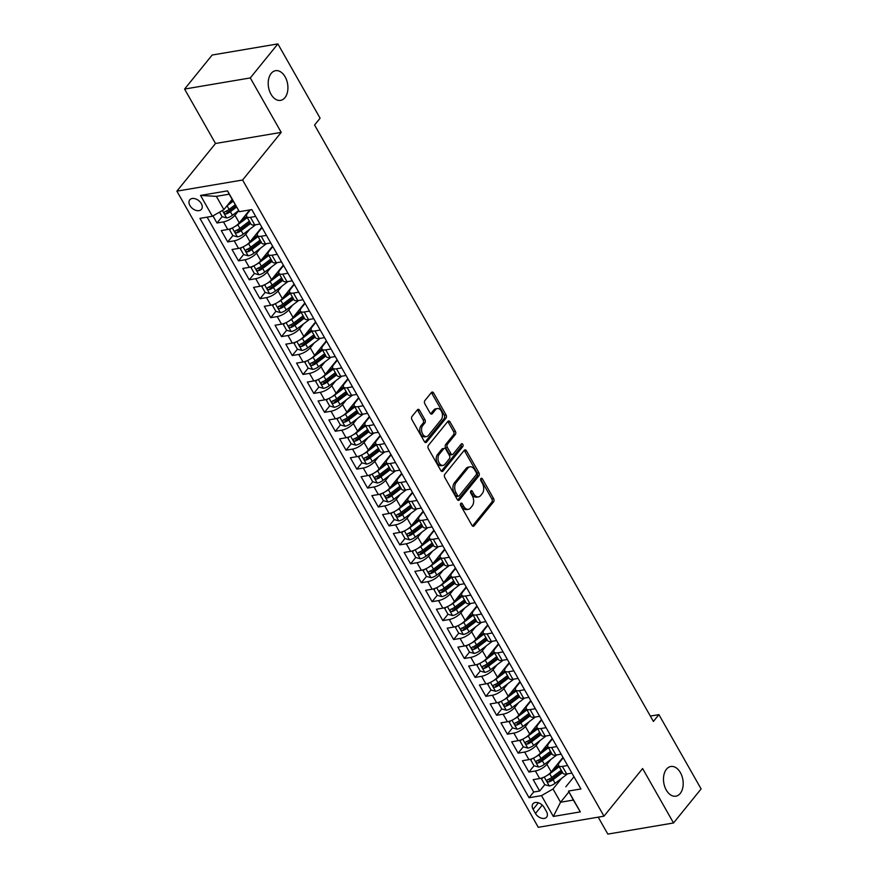 <?xml version="1.0" encoding="UTF-8"?>
<svg xmlns="http://www.w3.org/2000/svg" width="878" height="878" viewBox="0 0 878 878"><rect width="100%" height="100%" fill="white"/><g stroke="black" fill="none" stroke-linecap="round" stroke-linejoin="round"><path stroke-width="1.32" d="M460.763 503.379A1.613 1.043 80.4 0 0 460.752 505.618L471.969 525.362A2.305 1.482 80.4 0 0 473.44 526.295A2.305 1.482 80.4 0 0 474.109 525.878L493.601 501.832A2.305 1.482 80.4 0 0 493.634 498.638L482.417 478.894A1.613 1.043 80.4 0 0 481.385 478.236A1.613 1.043 80.4 0 0 480.914 478.521A1.613 1.043 80.4 0 0 480.892 480.76L482.351 483.317A7.386 4.752 80.4 0 1 482.263 493.546L480.639 495.543A7.386 4.752 80.4 0 1 478.488 496.882A7.386 4.752 80.4 0 1 473.791 493.875L472.342 491.318A1.613 1.043 80.4 0 0 471.31 490.659A1.613 1.043 80.4 0 0 470.838 490.956A1.613 1.043 80.4 0 0 470.827 493.184L472.276 495.741A7.386 4.752 80.4 0 1 472.188 505.969L470.564 507.967A7.386 4.752 80.4 0 1 468.413 509.306A7.386 4.752 80.4 0 1 463.716 506.299L462.267 503.742A1.613 1.043 80.4 0 0 461.235 503.083A1.613 1.043 80.4 0 0 460.763 503.379M284.955 97.645A15.047 9.669 80.4 0 0 286.645 80.194A15.047 9.669 80.4 0 0 275.549 70.69A15.047 9.669 80.4 0 0 271.181 73.412A15.047 9.669 80.4 0 0 269.48 90.873A15.047 9.669 80.4 0 0 280.576 100.366A15.047 9.669 80.4 0 0 284.955 97.645M680.23 793.46A15.047 9.669 80.4 0 0 681.921 775.998A15.047 9.669 80.4 0 0 670.825 766.505A15.047 9.669 80.4 0 0 666.457 769.227A15.047 9.669 80.4 0 0 664.756 786.677A15.047 9.669 80.4 0 0 675.851 796.181A15.047 9.669 80.4 0 0 680.23 793.46M189.922 205.54A7.529 5.016 -141 0 0 195.772 210.314A7.529 5.016 -141 0 0 201.457 209.315A7.529 5.016 -141 0 0 201.292 203.608A7.529 5.016 -141 0 0 195.443 198.834A7.529 5.016 -141 0 0 189.769 199.833A7.529 5.016 -141 0 0 189.922 205.54M419.585 410.289A2.305 1.482 80.4 0 0 418.115 409.346A2.305 1.482 80.4 0 0 417.445 409.763L411.969 416.512A2.305 1.482 80.4 0 0 411.947 419.706L424.403 441.634A2.305 1.482 80.4 0 0 425.874 442.578A2.305 1.482 80.4 0 0 426.543 442.161L446.046 418.104A2.305 1.482 80.4 0 0 446.068 414.91L433.611 392.982A2.305 1.482 80.4 0 0 432.141 392.049A2.305 1.482 80.4 0 0 431.471 392.466L424.864 400.609A2.305 1.482 80.4 0 0 424.831 403.803L430.165 413.198A2.305 1.482 80.4 0 0 431.636 414.131A2.305 1.482 80.4 0 0 432.305 413.714L435.587 409.675A6.179 3.973 80.4 0 1 437.376 408.555A6.179 3.973 80.4 0 1 441.93 412.451A6.179 3.973 80.4 0 1 441.228 419.618L428.398 435.444A6.179 3.973 80.4 0 1 426.598 436.564A6.179 3.973 80.4 0 1 422.055 432.667A6.179 3.973 80.4 0 1 422.746 425.512L424.886 422.867A2.305 1.482 80.4 0 0 424.919 419.673L419.585 410.289L417.807 410.586A2.305 1.482 80.4 0 0 417.291 409.949M281.212 132.369L250.285 77.933L277.876 43.9L212.169 55.029L184.578 89.062L215.505 143.498L176.884 191.141L242.591 180.012L281.212 132.369L215.505 143.498M598.203 817.155L607.828 834.1L673.525 822.971L642.608 768.535L603.987 816.178L242.591 180.012M673.525 822.971L701.116 788.938L658.906 714.626L650.346 716.075M277.876 43.9L320.097 118.212L314.576 125.016L653.386 721.431L658.906 714.626M444.806 474.307A2.305 1.482 80.4 0 0 444.784 477.5L457.24 499.439A2.305 1.482 80.4 0 0 458.711 500.372A2.305 1.482 80.4 0 0 459.381 499.955L478.872 475.909A2.305 1.482 80.4 0 0 478.905 472.715L466.448 450.787A2.305 1.482 80.4 0 0 464.978 449.843A2.305 1.482 80.4 0 0 464.308 450.26L444.806 474.307M440.822 470.531L428.365 448.603A2.305 1.482 80.4 0 1 428.387 445.409L447.89 421.363A2.305 1.482 80.4 0 1 448.559 420.946A2.305 1.482 80.4 0 1 450.03 421.879L455.364 431.274A2.305 1.482 80.4 0 1 455.331 434.467L447.429 444.213A2.305 1.482 80.4 0 0 447.396 447.407L450.93 453.641A2.305 1.482 80.4 0 0 452.4 454.574A2.305 1.482 80.4 0 0 453.07 454.156L461.301 444.005A1.613 1.043 80.4 0 1 461.773 443.708A1.613 1.043 80.4 0 1 462.969 444.729A1.613 1.043 80.4 0 1 462.783 446.606L442.962 471.058A2.305 1.482 80.4 0 1 442.292 471.475A2.305 1.482 80.4 0 1 440.822 470.531M212.959 215.922L216.976 223.001L222.112 216.679M226.831 210.852L226.074 211.785M238.706 210.654L234.975 215.253A9.406 3.545 150.4 0 1 223.462 221.904L227.764 229.476L221.278 230.574L227.731 241.933L232.868 235.611M237.587 229.784L236.83 230.716M249.703 229.301L245.73 234.185A9.406 3.545 150.4 0 1 234.217 240.835L238.52 248.408L232.033 249.506L238.487 260.865L243.623 254.543M248.342 248.715L247.585 249.648M260.459 248.233L256.486 253.127A9.406 3.545 150.4 0 1 244.973 259.767L249.275 267.34L242.789 268.448L249.242 279.808L254.379 273.475M259.098 267.647L258.341 268.591M271.214 267.164L267.241 272.059A9.406 3.545 150.4 0 1 255.728 278.71L260.031 286.283L253.544 287.38L259.998 298.739L265.134 292.407M269.853 286.59L269.096 287.523M281.97 286.096L277.997 290.991A9.406 3.545 150.4 0 1 266.484 297.642L270.786 305.215L264.3 306.312L270.753 317.671L275.89 311.339M280.609 305.522L279.852 306.455M292.725 305.028L288.752 309.923A9.406 3.545 150.4 0 1 277.239 316.574L281.542 324.147L275.055 325.244L281.509 336.603L286.645 330.282M291.364 324.454L290.607 325.387M303.481 323.96L299.508 328.855A9.406 3.545 150.4 0 1 287.995 335.506L292.297 343.079L285.811 344.176L292.264 355.535L297.401 349.214M302.12 343.386L301.363 344.319M314.236 342.903L310.263 347.787A9.406 3.545 150.4 0 1 298.75 354.438L303.053 362.01L296.566 363.108L303.02 374.467L308.156 368.145M312.875 362.318L312.118 363.251M324.992 361.835L321.03 366.73A9.406 3.545 150.4 0 1 309.506 373.369L313.808 380.942L307.322 382.04L313.786 393.41L318.912 387.077M323.631 381.25L322.874 382.193M335.747 380.767L331.785 385.661A9.406 3.545 150.4 0 1 320.261 392.312L324.564 399.885L318.088 400.983L324.542 412.342L329.667 406.009M334.386 400.181L333.629 401.125M346.503 399.699L342.541 404.593A9.406 3.545 150.4 0 1 331.017 411.244L335.319 418.817L328.844 419.914L335.297 431.274L340.423 424.941M345.142 419.124L344.385 420.057M357.258 418.63L353.296 423.525A9.406 3.545 150.4 0 1 341.772 430.176L346.075 437.749L339.599 438.846L346.053 450.205L351.178 443.884M355.897 438.056L355.14 438.989M368.014 437.562L364.052 442.457A9.406 3.545 150.4 0 1 352.528 449.108L356.83 456.681L350.355 457.778L356.808 469.137L361.934 462.816M366.653 456.988L365.896 457.921M378.769 456.505L374.807 461.389A9.406 3.545 150.4 0 1 363.283 468.04L367.586 475.613L361.11 476.71L367.564 488.069L372.689 481.748M377.408 475.92L376.651 476.853M389.525 475.437L385.563 480.332A9.406 3.545 150.4 0 1 374.039 486.972L378.341 494.544L371.866 495.642L378.319 507.012L383.445 500.679M388.164 494.852L387.407 495.796M400.28 494.369L396.318 499.264A9.406 3.545 150.4 0 1 384.794 505.904L389.097 513.487L382.621 514.585L389.075 525.944L394.2 519.611M398.919 513.784L398.162 514.727M411.036 513.301L407.074 518.196A9.406 3.545 150.4 0 1 395.55 524.846L399.852 532.419L393.377 533.517L399.83 544.876L404.956 538.543M409.675 532.726L408.918 533.659M421.791 532.233L417.829 537.127A9.406 3.545 150.4 0 1 406.305 543.778L410.608 551.351L404.132 552.449L410.586 563.808L415.711 557.475M420.43 551.658L419.673 552.591M432.547 551.164L428.585 556.059A9.406 3.545 150.4 0 1 417.061 562.71L421.363 570.283L414.888 571.38L421.341 582.74L426.467 576.418M431.186 570.59L430.429 571.523M443.302 570.096L439.34 574.991A9.406 3.545 150.4 0 1 427.816 581.642L432.119 589.215L425.643 590.312L432.097 601.671L437.222 595.35L441.843 596.634A6.234 2.349 -29.6 0 0 447.571 593.956L459.359 585.022A17.988 6.783 -29.6 0 0 460.05 584.485M441.941 589.522L441.184 590.455M454.058 589.039L450.096 593.923A9.406 3.545 150.4 0 1 438.572 600.574L442.874 608.147L436.399 609.244L442.852 620.603L447.978 614.282L452.598 615.566A6.234 2.349 -29.6 0 0 458.327 612.888L470.114 603.954A17.988 6.783 -29.6 0 0 470.806 603.416M452.697 608.454L451.94 609.387M464.813 607.971L460.851 612.866A9.406 3.545 150.4 0 1 449.327 619.506L453.63 627.079L447.154 628.187L453.608 639.546L458.733 633.214L463.354 634.509A6.234 2.349 -29.6 0 0 469.082 631.82L480.87 622.886A17.988 6.783 -29.6 0 0 481.561 622.348M463.452 627.386L462.695 628.33M475.569 626.903L471.607 631.798A9.406 3.545 150.4 0 1 460.083 638.449L464.385 646.021L457.91 647.119L464.363 658.478L469.489 652.145L474.109 653.441A6.234 2.349 -29.6 0 0 479.838 650.752L491.625 641.829A17.988 6.783 -29.6 0 0 492.317 641.291M474.208 646.329L473.451 647.262M486.324 645.835L482.362 650.73A9.406 3.545 150.4 0 1 470.838 657.381L475.141 664.953L468.665 666.051L475.119 677.41L480.244 671.077L484.865 672.372A6.234 2.349 -29.6 0 0 490.593 669.684L502.381 660.761A17.988 6.783 -29.6 0 0 503.072 660.223M484.974 665.261L484.206 666.193M497.08 664.767L493.118 669.662A9.406 3.545 150.4 0 1 481.594 676.312L485.907 683.885L479.421 684.983L485.874 696.342L491 690.02L495.62 691.304A6.234 2.349 -29.6 0 0 501.349 688.615L513.136 679.693A17.988 6.783 -29.6 0 0 513.828 679.155M495.73 684.192L494.962 685.125M507.835 683.699L503.873 688.593A9.406 3.545 150.4 0 1 492.36 695.244L496.663 702.817L490.176 703.915L496.63 715.274L501.755 708.952L506.376 710.236A6.234 2.349 -29.6 0 0 512.104 707.558L523.892 698.625A17.988 6.783 -29.6 0 0 524.583 698.087M506.485 703.124L505.717 704.057M518.591 702.641L514.629 707.525A9.406 3.545 150.4 0 1 503.116 714.176L507.418 721.749L500.932 722.846L507.385 734.206L512.511 727.884L517.131 729.168A6.234 2.349 -29.6 0 0 522.86 726.49L534.647 717.556A17.988 6.783 -29.6 0 0 535.339 717.019M517.241 722.056L516.473 722.989M529.346 721.573L525.384 726.468A9.406 3.545 150.4 0 1 513.871 733.108L518.174 740.681L511.687 741.778L518.141 753.148L523.266 746.816L527.887 748.1A6.234 2.349 -29.6 0 0 533.615 745.422L545.403 736.488A17.988 6.783 -29.6 0 0 546.094 735.951M527.996 740.988L527.239 741.932M540.102 740.505L536.14 745.4A9.406 3.545 150.4 0 1 524.627 752.051L528.929 759.624L522.443 760.721L528.896 772.08L535.382 770.983A9.406 3.545 -29.6 0 0 546.895 764.332L550.868 759.437M538.752 759.92L537.994 760.864M532.189 758.658L530.795 760.063L534.022 765.748L528.896 772.08M227.764 229.476A9.406 3.545 -29.6 0 0 239.277 222.825L249.736 209.93M238.52 248.408A9.406 3.545 -29.6 0 0 250.032 241.768L261.82 227.226M249.275 267.34A9.406 3.545 -29.6 0 0 260.788 260.7L272.575 246.158M260.031 286.283A9.406 3.545 -29.6 0 0 271.543 279.632L283.331 265.09M270.786 305.215A9.406 3.545 -29.6 0 0 282.299 298.564L294.086 284.033M281.542 324.147A9.406 3.545 -29.6 0 0 293.054 317.496L304.842 302.965M292.297 343.079A9.406 3.545 -29.6 0 0 303.81 336.428L315.597 321.897M303.053 362.01A9.406 3.545 -29.6 0 0 314.576 355.36L326.353 340.829M313.808 380.942A9.406 3.545 -29.6 0 0 325.332 374.302L337.108 359.76M324.564 399.885A9.406 3.545 -29.6 0 0 336.087 393.234L347.864 378.692M335.319 418.817A9.406 3.545 -29.6 0 0 346.843 412.166L358.619 397.635M346.075 437.749A9.406 3.545 -29.6 0 0 357.598 431.098L369.375 416.567M356.83 456.681A9.406 3.545 -29.6 0 0 368.354 450.03L380.13 435.499M367.586 475.613A9.406 3.545 -29.6 0 0 379.109 468.962L390.886 454.431M378.341 494.544A9.406 3.545 -29.6 0 0 389.865 487.905L401.641 473.363M389.097 513.487A9.406 3.545 -29.6 0 0 400.62 506.836L412.397 492.295M399.852 532.419A9.406 3.545 -29.6 0 0 411.376 525.768L423.152 511.237M410.608 551.351A9.406 3.545 -29.6 0 0 422.131 544.7L433.908 530.169M421.363 570.283A9.406 3.545 -29.6 0 0 432.887 563.632L444.663 549.101M432.119 589.215A9.406 3.545 -29.6 0 0 443.642 582.564L455.419 568.033M442.874 608.147A9.406 3.545 -29.6 0 0 454.398 601.507L466.185 586.965M453.63 627.079A9.406 3.545 -29.6 0 0 465.153 620.439L476.941 605.897M464.385 646.021A9.406 3.545 -29.6 0 0 475.909 639.371L487.696 624.829M475.141 664.953A9.406 3.545 -29.6 0 0 486.664 658.302L498.452 643.772M485.907 683.885A9.406 3.545 -29.6 0 0 497.42 677.234L509.207 662.703M496.663 702.817A9.406 3.545 -29.6 0 0 508.175 696.166L519.963 681.635M507.418 721.749A9.406 3.545 -29.6 0 0 518.931 715.098L530.718 700.567M518.174 740.681A9.406 3.545 -29.6 0 0 529.686 734.041L541.474 719.499M528.929 759.624A9.406 3.545 -29.6 0 0 540.442 752.973L552.229 738.431M546.478 811.601L544.119 807.431A7.287 4.862 -141 0 0 538.455 802.81A7.287 4.862 -141 0 0 532.946 803.776A7.287 4.862 -141 0 0 533.111 809.296L535.47 813.467A7.287 4.862 -141 0 0 541.133 818.087A7.287 4.862 -141 0 0 546.643 817.122A7.287 4.862 -141 0 0 546.478 811.601M176.884 191.141L538.28 827.306L603.987 816.178M212.377 216.262L200.546 195.432L227.534 190.866L239.365 211.686L229.147 194.192L216.361 196.365L223.89 209.612L212.377 216.262L199.943 218.37L529.072 797.74L541.496 795.633L553.019 788.982L561.624 778.369M239.365 211.686L251.799 209.579L580.918 788.949L568.494 791.056L580.325 811.887L553.327 816.452L541.496 795.633M250.417 209.82L247.761 213.091A9.406 3.545 150.4 0 0 246.685 216.537L250.987 224.109A9.406 3.545 -29.6 0 0 254.752 224.911L259.998 224.022M262.061 227.654L258.516 232.022A9.406 3.545 150.4 0 0 257.441 235.469L261.743 243.041A9.406 3.545 -29.6 0 0 265.507 243.843L270.753 242.954M272.817 246.586L269.272 250.954A9.406 3.545 150.4 0 0 268.207 254.4L272.509 261.973A9.406 3.545 -29.6 0 0 276.263 262.774L281.509 261.885M283.572 265.518L280.027 269.886A9.406 3.545 150.4 0 0 278.963 273.332L283.265 280.905A9.406 3.545 -29.6 0 0 287.018 281.706L292.264 280.817M294.328 284.45L290.783 288.829A9.406 3.545 150.4 0 0 289.718 292.264L294.02 299.837A9.406 3.545 -29.6 0 0 297.774 300.638L303.02 299.749M305.083 303.393L301.538 307.761A9.406 3.545 150.4 0 0 300.474 311.196L304.776 318.769A9.406 3.545 -29.6 0 0 308.54 319.57L313.775 318.681M315.839 322.325L312.294 326.693A9.406 3.545 150.4 0 0 311.229 330.139L315.531 337.712A9.406 3.545 -29.6 0 0 319.296 338.502L324.531 337.624M326.594 341.257L323.06 345.625A9.406 3.545 150.4 0 0 321.985 349.071L326.287 356.644A9.406 3.545 -29.6 0 0 330.051 357.445L335.286 356.556M337.35 360.189L333.816 364.557A9.406 3.545 150.4 0 0 332.74 368.003L337.042 375.575A9.406 3.545 -29.6 0 0 340.807 376.377L346.042 375.488M348.105 379.12L344.571 383.488A9.406 3.545 150.4 0 0 343.496 386.935L347.798 394.507A9.406 3.545 -29.6 0 0 351.562 395.309L356.797 394.42M358.861 398.052L355.327 402.431A9.406 3.545 150.4 0 0 354.251 405.866L358.553 413.439A9.406 3.545 -29.6 0 0 362.318 414.24L367.553 413.351M369.616 416.995L366.082 421.363A9.406 3.545 150.4 0 0 365.007 424.798L369.309 432.371A9.406 3.545 -29.6 0 0 373.073 433.172L378.308 432.283M380.372 435.927L376.838 440.295A9.406 3.545 150.4 0 0 375.762 443.73L380.064 451.314A9.406 3.545 -29.6 0 0 383.829 452.104L389.064 451.226M391.127 454.859L387.593 459.227A9.406 3.545 150.4 0 0 386.518 462.673L390.82 470.246A9.406 3.545 -29.6 0 0 394.584 471.047L399.819 470.158M401.883 473.791L398.349 478.159A9.406 3.545 150.4 0 0 397.273 481.605L401.575 489.178A9.406 3.545 -29.6 0 0 405.34 489.979L410.575 489.09M412.638 492.723L409.104 497.091A9.406 3.545 150.4 0 0 408.029 500.537L412.331 508.11A9.406 3.545 -29.6 0 0 416.095 508.911L421.33 508.022M423.394 511.654L419.86 516.023A9.406 3.545 150.4 0 0 418.784 519.469L423.086 527.041A9.406 3.545 -29.6 0 0 426.851 527.843L432.086 526.954M434.16 530.597L430.615 534.965A9.406 3.545 150.4 0 0 429.54 538.401L433.842 545.973A9.406 3.545 -29.6 0 0 437.606 546.774L442.841 545.886M444.916 549.529L441.371 553.897A9.406 3.545 150.4 0 0 440.295 557.332L444.597 564.905A9.406 3.545 -29.6 0 0 448.362 565.706L453.597 564.817M455.671 568.461L452.126 572.829A9.406 3.545 150.4 0 0 451.051 576.275L455.353 583.848A9.406 3.545 -29.6 0 0 459.117 584.649L464.352 583.76M466.427 587.393L462.882 591.761A9.406 3.545 150.4 0 0 461.806 595.207L466.108 602.78A9.406 3.545 -29.6 0 0 469.873 603.581L475.108 602.692M477.182 606.325L473.637 610.693A9.406 3.545 150.4 0 0 472.562 614.139L476.864 621.712A9.406 3.545 -29.6 0 0 480.628 622.513L485.863 621.624M487.938 625.257L484.393 629.625A9.406 3.545 150.4 0 0 483.317 633.071L487.619 640.644A9.406 3.545 -29.6 0 0 491.384 641.445L496.619 640.556M498.693 644.189L495.148 648.568A9.406 3.545 150.4 0 0 494.073 652.003L498.375 659.576A9.406 3.545 -29.6 0 0 502.139 660.377L507.374 659.488M509.449 663.131L505.904 667.5A9.406 3.545 150.4 0 0 504.828 670.935L509.13 678.507A9.406 3.545 -29.6 0 0 512.895 679.309L518.13 678.42M520.204 682.063L516.659 686.431A9.406 3.545 150.4 0 0 515.584 689.878L519.886 697.45A9.406 3.545 -29.6 0 0 523.65 698.24L528.885 697.362M530.96 700.995L527.415 705.363A9.406 3.545 150.4 0 0 526.339 708.809L530.641 716.382A9.406 3.545 -29.6 0 0 534.406 717.183L539.652 716.294M541.715 719.927L538.17 724.295A9.406 3.545 150.4 0 0 537.095 727.741L541.397 735.314A9.406 3.545 -29.6 0 0 545.161 736.115L550.407 735.226M552.471 738.859L548.926 743.227A9.406 3.545 150.4 0 0 547.85 746.673L552.152 754.246A9.406 3.545 -29.6 0 0 555.917 755.047L561.163 754.158M207.131 217.151L533.703 792.022L539.652 791.012L533.198 779.653L539.685 778.556A9.406 3.545 -29.6 0 0 551.197 771.905L562.985 757.374M563.226 757.791L559.681 762.17A9.406 3.545 -29.6 0 0 558.606 765.605A9.406 3.545 -29.6 0 0 562.37 766.406L567.616 765.517M552.668 770.094L558.606 765.594L562.908 773.178A9.406 3.545 -29.6 0 0 566.672 773.979L571.918 773.09M255.696 216.449L250.449 217.327A9.406 3.545 150.4 0 1 246.685 216.537L240.748 221.015M266.451 235.381L261.205 236.27A9.406 3.545 150.4 0 1 257.441 235.469L251.503 239.946M277.207 254.313L271.96 255.202A9.406 3.545 150.4 0 1 268.207 254.4M287.962 273.245L282.716 274.134A9.406 3.545 150.4 0 1 278.963 273.332M298.718 292.176L293.471 293.065A9.406 3.545 150.4 0 1 289.718 292.264M309.473 311.108L304.227 311.997A9.406 3.545 150.4 0 1 300.474 311.196M320.229 330.051L314.993 330.929A9.406 3.545 150.4 0 1 311.229 330.139M330.984 348.983L325.749 349.872A9.406 3.545 150.4 0 1 321.985 349.071M341.74 367.915L336.504 368.804A9.406 3.545 150.4 0 1 332.74 368.003M352.495 386.847L347.26 387.736A9.406 3.545 150.4 0 1 343.496 386.935M363.251 405.779L358.015 406.668A9.406 3.545 150.4 0 1 354.251 405.866M374.006 424.711L368.771 425.6A9.406 3.545 150.4 0 1 365.007 424.798M384.762 443.642L379.526 444.531A9.406 3.545 150.4 0 1 375.762 443.73M395.517 462.585L390.282 463.463A9.406 3.545 150.4 0 1 386.518 462.673M406.273 481.517L401.037 482.406A9.406 3.545 150.4 0 1 397.273 481.605M417.028 500.449L411.793 501.338A9.406 3.545 150.4 0 1 408.029 500.537M427.784 519.381L422.548 520.27A9.406 3.545 150.4 0 1 418.784 519.469M438.539 538.313L433.304 539.202A9.406 3.545 150.4 0 1 429.54 538.401M449.295 557.245L444.059 558.134A9.406 3.545 150.4 0 1 440.295 557.332M460.05 576.188L454.815 577.065A9.406 3.545 150.4 0 1 451.051 576.275M470.806 595.119L465.57 596.008A9.406 3.545 150.4 0 1 461.806 595.207M481.561 614.051L476.326 614.94A9.406 3.545 150.4 0 1 472.562 614.139M492.317 632.983L487.081 633.872A9.406 3.545 150.4 0 1 483.317 633.071M503.072 651.915L497.837 652.804A9.406 3.545 150.4 0 1 494.073 652.003M513.828 670.847L508.592 671.736A9.406 3.545 150.4 0 1 504.828 670.935M524.583 689.779L519.348 690.668A9.406 3.545 150.4 0 1 515.584 689.878L509.646 694.355M535.35 708.722L530.103 709.611A9.406 3.545 150.4 0 1 526.339 708.809L520.402 713.287M546.105 727.653L540.859 728.542A9.406 3.545 150.4 0 1 537.095 727.741L531.157 732.219M556.861 746.585L551.614 747.474A9.406 3.545 150.4 0 1 547.85 746.673L541.913 751.162M524.627 752.051L518.141 753.148M513.871 733.108L507.385 734.206M503.116 714.176L496.63 715.274M492.36 695.244L485.874 696.342M481.594 676.312L475.119 677.41M470.838 657.381L464.363 658.478M460.083 638.449L453.608 639.546M449.327 619.506L442.852 620.603M438.572 600.574L432.097 601.671M427.816 581.642L421.341 582.74M417.061 562.71L410.586 563.808M406.305 543.778L399.83 544.876M395.55 524.846L389.075 525.944M384.794 505.904L378.319 507.012M374.039 486.972L367.564 488.069M363.283 468.04L356.808 469.137M352.528 449.108L346.053 450.205M341.772 430.176L335.297 431.274M331.017 411.244L324.542 412.342M320.261 392.312L313.786 393.41M309.506 373.369L303.02 374.467M298.75 354.438L292.264 355.535M287.995 335.506L281.509 336.603M277.239 316.574L270.753 317.671M266.484 297.642L259.998 298.739M255.728 278.71L249.242 279.808M244.973 259.767L238.487 260.865M234.217 240.835L227.731 241.933M223.462 221.904L216.976 223.001M223.89 209.612L232.132 199.449M553.019 788.982L560.548 802.24L573.334 800.067L568.494 791.056M568.79 792.066L560.548 802.24L553.327 816.452M573.982 776.734L565.805 786.82M250.285 77.933L184.578 89.062M549.507 778.863L548.75 779.796M542.944 777.601L541.55 779.005L544.777 784.68L539.652 791.012M533.703 792.022L529.072 797.74M573.334 800.067L580.325 811.887M200.546 195.432L216.361 196.365M227.534 190.866L229.147 194.192M462.267 503.742L460.489 504.049A1.613 1.043 80.4 0 0 460.489 504.038L461.938 506.595A7.386 4.752 80.4 0 0 466.646 509.602L468.413 509.306M478.488 496.882L476.71 497.178A7.386 4.752 80.4 0 1 472.013 494.171L470.564 491.614A1.613 1.043 80.4 0 0 470.553 491.614L472.342 491.318M472.485 525.999L491.823 502.128A2.305 1.482 80.4 0 0 491.856 498.934L480.639 479.19A1.613 1.043 80.4 0 0 480.628 479.179L482.417 478.894M457.756 500.065L477.094 476.205A2.305 1.482 80.4 0 0 477.127 473.012L464.671 451.083A2.305 1.482 80.4 0 0 464.155 450.447M457.592 495.521A1.613 1.043 80.4 0 0 458.623 496.18A1.613 1.043 80.4 0 0 459.095 495.883L476.205 474.779A1.613 1.043 80.4 0 0 476.227 472.54L474.691 469.84A7.386 4.752 80.4 0 0 469.993 466.833A7.386 4.752 80.4 0 0 467.853 468.172L456.154 482.604A7.386 4.752 80.4 0 0 456.066 492.821L457.592 495.521L455.814 495.818A1.613 1.043 80.4 0 0 456.845 496.476L458.623 496.18M469.993 466.833L468.215 467.14A7.386 4.752 80.4 0 0 466.075 468.468L467.853 468.172M455.814 495.818L454.288 493.129A7.386 4.752 80.4 0 1 454.376 482.9L466.075 468.468M452.4 454.574L450.623 454.881A2.305 1.482 80.4 0 1 449.163 453.937L445.618 447.714A2.305 1.482 80.4 0 1 445.651 444.52L453.553 434.764A2.305 1.482 80.4 0 0 453.586 431.57L448.252 422.186A2.305 1.482 80.4 0 0 447.736 421.55M441.338 471.168L461.005 446.913A1.613 1.043 80.4 0 0 460.906 444.487M439.219 454.343A6.179 3.973 80.4 0 0 438.517 461.499A6.179 3.973 80.4 0 0 443.072 465.395A6.179 3.973 80.4 0 0 444.872 464.286L449.393 458.7A2.305 1.482 80.4 0 0 449.415 455.506L445.881 449.284A2.305 1.482 80.4 0 0 444.411 448.34A2.305 1.482 80.4 0 0 443.741 448.757L439.219 454.343L437.442 454.639A6.179 3.973 80.4 0 0 436.75 461.806A6.179 3.973 80.4 0 0 441.294 465.702L443.072 465.395M444.411 448.34L442.633 448.647A2.305 1.482 80.4 0 0 441.963 449.064L443.741 448.757M437.442 454.639L441.963 449.064M426.598 436.564L424.831 436.871A6.179 3.973 80.4 0 1 420.277 432.975A6.179 3.973 80.4 0 1 420.968 425.808L423.108 423.163A2.305 1.482 80.4 0 0 423.141 419.969L417.807 410.586M437.376 408.555L435.598 408.863A6.179 3.973 80.4 0 0 433.809 409.971L435.587 409.675M430.681 413.823L433.809 409.971M424.919 442.271L444.268 418.411A2.305 1.482 80.4 0 0 444.29 415.217L431.833 393.289A2.305 1.482 80.4 0 0 431.317 392.653M544.777 784.68L549.398 785.975A6.234 2.349 -29.6 0 0 555.126 783.286L566.914 774.363A17.988 6.783 -29.6 0 0 567.605 773.825M547.027 775.472A6.234 2.349 -29.6 0 0 549.749 773.825L559.209 766.659M561.251 770.258L551.79 777.414A6.234 2.349 150.4 0 1 547.532 779.708C546.412 780.915 546.851 781.672 548.827 781.98A6.234 2.349 -29.6 0 0 553.085 779.686L562.535 772.53M561.931 771.466L551.669 779.247A3.172 1.196 150.4 0 1 550.418 780.026L548.827 781.98M541.55 779.005L542.571 777.743M534.022 765.748L538.642 767.043A6.234 2.349 -29.6 0 0 544.371 764.354L556.158 755.431A17.988 6.783 -29.6 0 0 556.85 754.893M536.271 756.54A6.234 2.349 -29.6 0 0 538.993 754.893L548.454 747.727M550.495 751.327L541.035 758.482A6.234 2.349 150.4 0 1 536.776 760.776C535.657 761.983 536.096 762.741 538.071 763.048A6.234 2.349 -29.6 0 0 542.33 760.754L551.779 753.598M551.175 752.534L540.914 760.315A3.172 1.196 150.4 0 1 539.663 761.094L538.071 763.048M530.795 760.063L531.816 758.811M525.516 737.608A6.234 2.349 -29.6 0 0 528.238 735.951L537.698 728.795M521.433 739.726L520.039 741.131L523.266 746.816M539.74 732.384L530.279 739.55A6.234 2.349 150.4 0 1 526.021 741.844C524.901 743.051 525.34 743.809 527.316 744.116A6.234 2.349 -29.6 0 0 531.574 741.822L541.024 734.656M540.42 733.602L530.158 741.383A3.172 1.196 150.4 0 1 528.907 742.151L527.316 744.116M520.039 741.131L521.06 739.869M514.76 718.676A6.234 2.349 -29.6 0 0 517.482 717.019L526.943 709.852M510.678 720.794L509.284 722.199L512.511 727.884M528.984 713.452L519.524 720.618A6.234 2.349 150.4 0 1 515.265 722.912C514.146 724.12 514.574 724.877 516.56 725.184A6.234 2.349 -29.6 0 0 520.819 722.89L530.268 715.724M529.664 714.659L519.403 722.44A3.172 1.196 150.4 0 1 518.152 723.22L516.56 725.184M509.284 722.199L510.305 720.937M504.005 699.744A6.234 2.349 -29.6 0 0 506.727 698.087L516.187 690.92M499.922 701.862L498.528 703.267L501.755 708.952M518.229 694.52L508.768 701.687A6.234 2.349 150.4 0 1 504.51 703.98C503.39 705.188 503.818 705.945 505.805 706.252A6.234 2.349 -29.6 0 0 510.063 703.958L519.513 696.792M518.909 695.727L508.647 703.508A3.172 1.196 150.4 0 1 507.396 704.288L505.805 706.252M498.528 703.267L499.549 702.005M493.249 680.812A6.234 2.349 -29.6 0 0 495.971 679.155L505.432 671.988M498.891 675.423L504.828 670.924M489.167 682.93L487.773 684.335L491 690.009M507.473 675.588L498.013 682.755A6.234 2.349 150.4 0 1 493.754 685.038C492.635 686.256 493.063 687.013 495.049 687.309A6.234 2.349 -29.6 0 0 499.308 685.027L508.757 677.86M508.153 676.795L497.892 684.577A3.172 1.196 150.4 0 1 496.641 685.356L495.049 687.309M487.773 684.335L488.794 683.073M482.494 661.869A6.234 2.349 -29.6 0 0 485.216 660.223L494.665 653.056M488.135 656.492L494.062 651.992M478.411 663.998L477.017 665.403L480.244 671.077M496.718 656.656L487.257 663.823A6.234 2.349 150.4 0 1 482.999 666.106C481.879 667.324 482.307 668.081 484.294 668.377A6.234 2.349 -29.6 0 0 488.552 666.095L498.002 658.928M497.398 657.863L487.136 665.645A3.172 1.196 150.4 0 1 485.874 666.424L484.294 668.377M477.017 665.403L478.038 664.141M471.738 642.937A6.234 2.349 -29.6 0 0 474.46 641.291L483.91 634.125M477.38 637.56L483.306 633.06M467.656 645.056L466.262 646.46L469.489 652.145M485.962 637.724L476.502 644.88A6.234 2.349 150.4 0 1 472.243 647.174C471.124 648.381 471.552 649.138 473.538 649.446A6.234 2.349 -29.6 0 0 477.797 647.152L487.246 639.996M486.642 638.932L476.381 646.713A3.172 1.196 150.4 0 1 475.119 647.492L473.538 649.446M466.262 646.46L467.283 645.209M460.983 624.006A6.234 2.349 -29.6 0 0 463.705 622.348L473.154 615.193M466.624 618.628L472.551 614.128M456.9 626.124L455.506 627.529L458.733 633.214M475.207 618.781L465.746 625.948A6.234 2.349 150.4 0 1 461.488 628.242C460.368 629.449 460.796 630.206 462.783 630.514A6.234 2.349 -29.6 0 0 467.041 628.22L476.491 621.064M475.887 620L465.625 627.781A3.172 1.196 150.4 0 1 464.363 628.549L462.783 630.514M455.506 627.529L456.527 626.277M450.227 605.074A6.234 2.349 -29.6 0 0 452.949 603.416L462.399 596.261M455.869 599.685L461.795 595.196M446.145 607.192L444.751 608.597L447.978 614.282M464.451 599.85L454.991 607.016A6.234 2.349 150.4 0 1 450.732 609.31C449.613 610.517 450.041 611.275 452.027 611.582A6.234 2.349 -29.6 0 0 456.286 609.288L465.735 602.121M465.131 601.068L454.87 608.838A3.172 1.196 150.4 0 1 453.608 609.617L452.027 611.582M444.751 608.597L445.772 607.335M439.472 586.142A6.234 2.349 -29.6 0 0 442.194 584.485L451.643 577.318M445.113 580.753L451.04 576.264M435.389 588.26L433.984 589.665L437.222 595.35M453.696 580.918L444.235 588.084A6.234 2.349 150.4 0 1 439.977 590.378C438.857 591.585 439.285 592.343 441.272 592.65A6.234 2.349 -29.6 0 0 445.53 590.356L454.98 583.19M454.376 582.125L444.103 589.906A3.172 1.196 150.4 0 1 442.852 590.685L441.272 592.65M433.984 589.665L435.016 588.403M424.623 569.328L423.229 570.733L426.456 576.407L431.087 577.702A6.234 2.349 -29.6 0 0 436.816 575.024L448.603 566.09A17.988 6.783 -29.6 0 0 449.295 565.553M428.716 567.21A6.234 2.349 -29.6 0 0 431.438 565.553L440.888 558.386M434.358 561.821L440.284 557.321M442.94 561.986L433.48 569.153A6.234 2.349 150.4 0 1 429.221 571.435C428.102 572.654 428.53 573.411 430.516 573.707A6.234 2.349 -29.6 0 0 434.775 571.424L444.224 564.258M443.62 563.193L433.348 570.974A3.172 1.196 150.4 0 1 432.097 571.754L430.516 573.707M423.229 570.733L424.261 569.471M413.867 550.396L412.473 551.801L415.7 557.475L420.332 558.77A6.234 2.349 -29.6 0 0 426.06 556.081L437.848 547.159A17.988 6.783 -29.6 0 0 438.539 546.621M417.961 548.278A6.234 2.349 -29.6 0 0 420.683 546.621L430.132 539.454M423.602 542.889L429.529 538.39M432.185 543.054L422.724 550.221A6.234 2.349 150.4 0 1 418.466 552.503C417.346 553.722 417.774 554.479 419.761 554.775A6.234 2.349 -29.6 0 0 424.019 552.492L433.469 545.326M432.865 544.261L422.592 552.042A3.172 1.196 150.4 0 1 421.341 552.822L419.761 554.775M412.473 551.801L413.505 550.539M403.112 531.464L401.718 532.869L404.945 538.543L409.576 539.838A6.234 2.349 -29.6 0 0 415.305 537.149L427.092 528.227A17.988 6.783 -29.6 0 0 427.784 527.689M407.205 529.335A6.234 2.349 -29.6 0 0 409.927 527.689L419.377 520.522M412.847 523.957L418.773 519.458M421.429 524.122L411.969 531.278A6.234 2.349 150.4 0 1 407.71 533.572C406.591 534.779 407.019 535.536 409.005 535.843A6.234 2.349 -29.6 0 0 413.264 533.55L422.713 526.394M422.109 525.329L411.837 533.111A3.172 1.196 150.4 0 1 410.586 533.89L409.005 535.843M401.718 532.869L402.739 531.607M392.356 512.522L390.962 513.926L394.189 519.611L398.821 520.906A6.234 2.349 -29.6 0 0 404.549 518.218L416.337 509.295A17.988 6.783 -29.6 0 0 417.028 508.746M396.45 510.403A6.234 2.349 -29.6 0 0 399.172 508.746L408.621 501.59M402.091 505.026L408.018 500.526M410.663 505.19L401.213 512.346A6.234 2.349 150.4 0 1 396.955 514.64C395.835 515.847 396.263 516.604 398.25 516.912A6.234 2.349 -29.6 0 0 402.508 514.618L411.958 507.462M411.354 506.397L401.081 514.179A3.172 1.196 150.4 0 1 399.83 514.947L398.25 516.912M390.962 513.926L391.983 512.675M381.601 493.59L380.207 494.994L383.434 500.679L388.065 501.964A6.234 2.349 -29.6 0 0 393.794 499.286L405.57 490.352A17.988 6.783 -29.6 0 0 406.273 489.814M385.694 491.471A6.234 2.349 -29.6 0 0 388.416 489.814L397.866 482.659M391.336 486.083L397.262 481.594M399.907 486.247L390.458 493.414A6.234 2.349 150.4 0 1 386.199 495.708C385.08 496.915 385.508 497.672 387.494 497.98A6.234 2.349 -29.6 0 0 391.753 495.686L401.202 488.519M400.598 487.466L390.326 495.247A3.172 1.196 150.4 0 1 389.075 496.015L387.494 497.98M380.207 494.994L381.228 493.732M370.845 474.658L369.451 476.063L372.678 481.748L377.31 483.032A6.234 2.349 -29.6 0 0 383.038 480.354L394.815 471.42A17.988 6.783 -29.6 0 0 395.517 470.882M374.939 472.54A6.234 2.349 -29.6 0 0 377.661 470.882L387.11 463.716M380.58 467.151L386.507 462.662M389.152 467.315L379.702 474.482A6.234 2.349 150.4 0 1 375.444 476.776C374.324 477.983 374.752 478.74 376.739 479.048A6.234 2.349 -29.6 0 0 380.997 476.754L390.447 469.587M389.843 468.523L379.57 476.304A3.172 1.196 150.4 0 1 378.319 477.083L376.739 479.048M369.451 476.063L370.472 474.8M360.09 455.726L358.696 457.131L361.923 462.805L366.554 464.1A6.234 2.349 -29.6 0 0 372.283 461.422L384.059 452.488A17.988 6.783 -29.6 0 0 384.762 451.95M364.183 453.608A6.234 2.349 -29.6 0 0 366.905 451.95L376.355 444.784M369.825 448.219L375.751 443.719M378.396 448.384L368.947 455.55A6.234 2.349 150.4 0 1 364.688 457.833C363.569 459.051 363.997 459.809 365.983 460.105A6.234 2.349 -29.6 0 0 370.242 457.822L379.691 450.655M379.087 449.591L368.815 457.372A3.172 1.196 150.4 0 1 367.564 458.151L365.983 460.105M358.696 457.131L359.717 455.869M349.334 436.794L347.94 438.199L351.167 443.873L355.799 445.168A6.234 2.349 -29.6 0 0 361.527 442.479L373.304 433.556A17.988 6.783 -29.6 0 0 374.006 433.019M353.428 434.676A6.234 2.349 -29.6 0 0 356.15 433.019L365.599 425.852M359.069 429.287L364.996 424.787M367.641 429.452L358.191 436.618A6.234 2.349 150.4 0 1 353.933 438.901C352.813 440.119 353.241 440.877 355.217 441.173A6.234 2.349 -29.6 0 0 359.486 438.89L368.936 431.724M368.332 430.659L358.059 438.44A3.172 1.196 150.4 0 1 356.808 439.219L355.217 441.173M347.94 438.199L348.961 436.937M338.579 417.862L337.185 419.267L340.412 424.941L345.043 426.236A6.234 2.349 -29.6 0 0 350.772 423.547L362.548 414.625A17.988 6.783 -29.6 0 0 363.251 414.087M342.672 415.733A6.234 2.349 -29.6 0 0 345.394 414.087L354.844 406.92M348.314 410.355L354.24 405.856M356.885 410.52L347.436 417.676A6.234 2.349 150.4 0 1 343.177 419.969C342.058 421.177 342.486 421.945 344.461 422.241A6.234 2.349 -29.6 0 0 348.72 419.947L358.18 412.792M357.576 411.727L347.304 419.508A3.172 1.196 150.4 0 1 346.053 420.288L344.461 422.241M337.185 419.267L338.206 418.005M327.823 398.919L326.429 400.324L329.656 406.009L334.288 407.304A6.234 2.349 -29.6 0 0 340.016 404.615L351.793 395.693A17.988 6.783 -29.6 0 0 352.495 395.155M331.917 396.801A6.234 2.349 -29.6 0 0 334.639 395.155L344.088 387.988M337.547 391.423L343.485 386.924M346.13 391.588L336.68 398.744A6.234 2.349 150.4 0 1 332.422 401.037C331.302 402.245 331.73 403.002 333.706 403.309A6.234 2.349 -29.6 0 0 337.964 401.016L347.425 393.86M346.821 392.795L336.548 400.577A3.172 1.196 150.4 0 1 335.297 401.356L333.706 403.309M326.429 400.324L327.45 399.073M317.068 379.987L315.674 381.392L318.901 387.077L323.532 388.361A6.234 2.349 -29.6 0 0 329.261 385.683L341.037 376.75A17.988 6.783 -29.6 0 0 341.74 376.212M321.161 377.869A6.234 2.349 -29.6 0 0 323.883 376.212L333.333 369.056M326.792 372.481L332.729 367.992M335.374 372.645L325.925 379.812A6.234 2.349 150.4 0 1 321.666 382.106C320.547 383.313 320.975 384.07 322.95 384.377A6.234 2.349 -29.6 0 0 327.209 382.084L336.669 374.917M336.065 373.863L325.793 381.645A3.172 1.196 150.4 0 1 324.542 382.413L322.95 384.377M315.674 381.392L316.695 380.13M306.312 361.056L304.918 362.46L308.145 368.145L312.777 369.429A6.234 2.349 -29.6 0 0 318.505 366.752L330.282 357.818A17.988 6.783 -29.6 0 0 330.984 357.28M310.406 358.937A6.234 2.349 -29.6 0 0 313.128 357.28L322.577 350.113M316.036 353.549L321.974 349.06M324.619 353.713L315.169 360.88A6.234 2.349 150.4 0 1 310.911 363.174C309.791 364.381 310.219 365.138 312.195 365.446A6.234 2.349 -29.6 0 0 316.453 363.152L325.914 355.985M325.31 354.921L315.037 362.702A3.172 1.196 150.4 0 1 313.786 363.481L312.195 365.446M304.918 362.46L305.939 361.198M295.557 342.124L294.163 343.528L297.39 349.214L302.021 350.498A6.234 2.349 -29.6 0 0 307.75 347.82L319.526 338.886A17.988 6.783 -29.6 0 0 320.229 338.348M299.65 340.005A6.234 2.349 -29.6 0 0 302.372 338.348L311.822 331.182M305.281 334.617L311.218 330.128M313.863 334.781L304.414 341.948A6.234 2.349 150.4 0 1 300.155 344.242C299.036 345.449 299.464 346.206 301.439 346.514A6.234 2.349 -29.6 0 0 305.698 344.22L315.158 337.053M314.554 335.989L304.282 343.77A3.172 1.196 150.4 0 1 303.031 344.549L301.439 346.514M294.163 343.528L295.184 342.266M284.801 323.192L283.407 324.597L286.634 330.271L291.266 331.566A6.234 2.349 -29.6 0 0 296.994 328.877L308.771 319.954A17.988 6.783 -29.6 0 0 309.473 319.416M288.895 321.074A6.234 2.349 -29.6 0 0 291.617 319.416L301.066 312.25M294.525 315.685L300.463 311.185M303.108 315.85L293.658 323.016A6.234 2.349 150.4 0 1 289.4 325.299C288.28 326.517 288.708 327.274 290.684 327.571A6.234 2.349 -29.6 0 0 294.942 325.288L304.403 318.121M303.799 317.057L293.526 324.838A3.172 1.196 150.4 0 1 292.275 325.617L290.684 327.571M283.407 324.597L284.428 323.334M274.046 304.26L272.652 305.665L275.879 311.339L280.51 312.634A6.234 2.349 -29.6 0 0 286.239 309.945L298.015 301.022A17.988 6.783 -29.6 0 0 298.718 300.485M278.139 302.131A6.234 2.349 -29.6 0 0 280.861 300.485L290.311 293.318M283.77 296.753L289.707 292.253M292.352 296.918L282.903 304.084A6.234 2.349 150.4 0 1 278.644 306.367C277.525 307.585 277.953 308.343 279.928 308.639A6.234 2.349 -29.6 0 0 284.187 306.356L293.647 299.189M293.043 298.125L282.771 305.906A3.172 1.196 150.4 0 1 281.52 306.685L279.928 308.639M272.652 305.665L273.673 304.403M263.29 285.317L261.896 286.722L265.123 292.407L269.755 293.702A6.234 2.349 -29.6 0 0 275.483 291.013L287.26 282.09A17.988 6.783 -29.6 0 0 287.962 281.553M267.384 283.199A6.234 2.349 -29.6 0 0 270.095 281.553L279.555 274.386M273.014 277.821L278.952 273.321M281.597 277.986L272.147 285.141A6.234 2.349 150.4 0 1 267.889 287.435C266.769 288.642 267.197 289.4 269.173 289.707A6.234 2.349 -29.6 0 0 273.431 287.413L282.892 280.258M282.288 279.193L272.015 286.974A3.172 1.196 150.4 0 1 270.764 287.754L269.173 289.707M261.896 286.722L262.917 285.471M252.535 266.385L251.141 267.79L254.368 273.475L258.999 274.77A6.234 2.349 -29.6 0 0 264.717 272.081L276.504 263.148A17.988 6.783 -29.6 0 0 277.207 262.61M256.628 264.267A6.234 2.349 -29.6 0 0 259.339 262.61L268.8 255.454M262.259 258.889L268.196 254.39M270.841 259.043L261.392 266.21A6.234 2.349 150.4 0 1 257.133 268.503C256.014 269.711 256.442 270.468 258.417 270.775A6.234 2.349 -29.6 0 0 262.676 268.481L272.136 261.326M271.532 260.261L261.26 268.042A3.172 1.196 150.4 0 1 260.009 268.811L258.417 270.775M251.141 267.79L252.162 266.539M241.779 247.453L240.385 248.858L243.612 254.543L248.244 255.827A6.234 2.349 -29.6 0 0 253.962 253.149L265.749 244.216A17.988 6.783 -29.6 0 0 266.44 243.678M245.873 245.335A6.234 2.349 -29.6 0 0 248.584 243.678L258.044 236.522M260.086 240.111L250.636 247.278A6.234 2.349 150.4 0 1 246.378 249.571C245.258 250.779 245.686 251.536 247.662 251.843A6.234 2.349 -29.6 0 0 251.92 249.55L261.381 242.383M260.777 241.329L250.504 249.1A3.172 1.196 150.4 0 1 249.253 249.879L247.662 251.843M240.385 248.858L241.406 247.596M231.024 228.521L229.63 229.926L232.857 235.611L237.488 236.895A6.234 2.349 -29.6 0 0 243.206 234.217L254.993 225.284A17.988 6.783 -29.6 0 0 255.685 224.746M235.106 226.403A6.234 2.349 -29.6 0 0 237.828 224.746L247.289 217.579M249.33 221.179L239.881 228.346A6.234 2.349 150.4 0 1 235.622 230.64C234.503 231.847 234.931 232.604 236.906 232.911A6.234 2.349 -29.6 0 0 241.165 230.618L250.625 223.451M250.021 222.386L239.749 230.168A3.172 1.196 150.4 0 1 238.498 230.947L236.906 232.911M229.63 229.926L230.651 228.664M219.522 212.136L222.101 216.668L226.733 217.963A6.234 2.349 -29.6 0 0 232.451 215.286L238.662 210.577M226.809 206.012A6.234 2.349 -29.6 0 0 227.073 205.814L233.142 201.216M229.992 202.083L232.538 200.162M235.183 204.815L229.125 209.414A6.234 2.349 150.4 0 1 224.867 211.697C223.747 212.915 224.175 213.672 226.151 213.969A6.234 2.349 -29.6 0 0 230.409 211.686L236.478 207.087M235.875 206.023L228.993 211.236A3.172 1.196 150.4 0 1 227.742 212.015L226.151 213.969M234.975 215.253L239.277 222.825M245.73 234.185L250.032 241.768M256.486 253.127L260.788 260.7M267.241 272.059L271.543 279.632M277.997 290.991L282.299 298.564M288.752 309.923L293.054 317.496M299.508 328.855L303.81 336.428M310.263 347.787L314.576 355.36M321.03 366.73L325.332 374.302M331.785 385.661L336.087 393.234M342.541 404.593L346.843 412.166M353.296 423.525L357.598 431.098M364.052 442.457L368.354 450.03M374.807 461.389L379.109 468.962M385.563 480.332L389.865 487.905M396.318 499.264L400.62 506.836M407.074 518.196L411.376 525.768M417.829 537.127L422.131 544.7M428.585 556.059L432.887 563.632M439.34 574.991L443.642 582.564M450.096 593.923L454.398 601.507M460.851 612.866L465.153 620.439M471.607 631.798L475.909 639.371M482.362 650.73L486.664 658.302M493.118 669.662L497.42 677.234M503.873 688.593L508.175 696.166M514.629 707.525L518.931 715.098M525.384 726.468L529.686 734.041M536.14 745.4L540.442 752.973M546.895 764.332L551.197 771.905M562.37 766.406L566.914 774.363M250.449 217.327L254.752 224.911M261.205 236.27L265.507 243.843M271.96 255.202L276.263 262.774M282.716 274.134L287.018 281.706M293.471 293.065L297.774 300.638M304.227 311.997L308.771 319.954M314.993 330.929L319.526 338.886M325.749 349.872L330.282 357.818M336.504 368.804L341.037 376.75M347.26 387.736L351.793 395.693M358.015 406.668L362.548 414.625M368.771 425.6L373.304 433.556M379.526 444.531L384.059 452.488M390.282 463.463L394.815 471.42M401.037 482.406L405.57 490.352M411.793 501.338L416.337 509.295M422.548 520.27L427.092 528.227M433.304 539.202L437.848 547.159M444.059 558.134L448.603 566.09M454.815 577.065L459.359 585.022M465.57 596.008L470.114 603.954M476.326 614.94L480.87 622.886M487.081 633.872L491.625 641.829M497.837 652.804L502.381 660.761M508.592 671.736L513.136 679.693M519.348 690.668L523.892 698.625M530.103 709.611L534.647 717.556M540.859 728.542L545.403 736.488M551.614 747.474L556.158 755.431M535.382 770.983L539.685 778.556M542.253 805.093L535.47 813.467M538.39 802.788L533.111 809.296M461.938 506.595L463.716 506.299M472.013 494.171L473.791 493.875M491.856 498.934L493.634 498.638M491.823 502.128L493.601 501.832M472.66 526.131L474.109 525.878M464.671 451.083L466.448 450.787M477.127 473.012L478.905 472.715M477.094 476.205L478.872 475.909M457.932 500.197L459.381 499.955M454.376 482.9L456.154 482.604M454.288 493.129L456.066 492.821M448.252 422.186L450.03 421.879M453.586 431.57L455.364 431.274M453.553 434.764L455.331 434.467M445.651 444.52L447.429 444.213M445.618 447.714L447.396 447.407M449.163 453.937L450.93 453.641M461.005 446.913L462.783 446.606M441.524 471.299L442.962 471.058M423.141 419.969L424.919 419.673M423.108 423.163L424.886 422.867M420.968 425.808L422.746 425.512M430.868 413.955L432.305 413.714M431.833 393.289L433.611 392.982M444.29 415.217L446.068 414.91M444.268 418.411L446.046 418.104M425.106 442.402L426.543 442.161M544.228 777.03L549.288 785.942M553.085 779.686L555.126 783.286M549.749 773.825L551.79 777.414M533.473 758.098L538.532 767.01M542.33 760.754L544.371 764.354M538.993 754.893L541.035 758.482M522.717 739.166L527.777 748.078M531.574 741.822L533.615 745.422M528.238 735.951L530.279 739.55M511.962 720.234L517.021 729.135M520.819 722.89L522.86 726.49M517.482 717.019L519.524 720.618M501.206 701.302L506.266 710.203M510.063 703.958L512.104 707.558M506.727 698.087L508.768 701.687M490.451 682.371L495.51 691.271M499.308 685.027L501.349 688.615M495.971 679.155L498.013 682.755M479.695 663.439L484.755 672.339M488.552 666.095L490.593 669.684M485.216 660.223L487.257 663.823M468.94 644.496L473.999 653.408M477.797 647.152L479.838 650.752M474.46 641.291L476.502 644.88M458.184 625.564L463.244 634.476M467.041 628.22L469.082 631.82M463.705 622.348L465.746 625.948M447.429 606.632L452.488 615.533M456.286 609.288L458.327 612.888M452.949 603.416L454.991 607.016M436.673 587.7L441.733 596.601M445.53 590.356L447.571 593.956M442.194 584.485L444.235 588.084M425.918 568.768L430.977 577.669M434.775 571.424L436.816 575.024M431.438 565.553L433.48 569.153M415.162 549.837L420.222 558.737M424.019 552.492L426.06 556.081M420.683 546.621L422.724 550.221M404.407 530.894L409.466 539.805M413.264 533.55L415.305 537.149M409.927 527.689L411.969 531.278M393.651 511.962L398.7 520.874M402.508 514.618L404.549 518.218M399.172 508.746L401.213 512.346M382.885 493.03L387.944 501.942M391.753 495.686L393.794 499.286M388.416 489.814L390.458 493.414M372.129 474.098L377.189 482.999M380.997 476.754L383.038 480.354M377.661 470.882L379.702 474.482M361.374 455.166L366.433 464.067M370.242 457.822L372.283 461.422M366.905 451.95L368.947 455.55M350.618 436.234L355.678 445.135M359.486 438.89L361.527 442.479M356.15 433.019L358.191 436.618M339.863 417.291L344.922 426.203M348.72 419.947L350.772 423.547M345.394 414.087L347.436 417.676M329.107 398.36L334.167 407.271M337.964 401.016L340.016 404.615M334.639 395.155L336.68 398.744M318.352 379.428L323.411 388.339M327.209 382.084L329.261 385.683M323.883 376.212L325.925 379.812M307.596 360.496L312.656 369.397M316.453 363.152L318.505 366.752M313.128 357.28L315.169 360.88M296.841 341.564L301.9 350.465M305.698 344.22L307.75 347.82M302.372 338.348L304.414 341.948M286.085 322.632L291.145 331.533M294.942 325.288L296.994 328.877M291.617 319.416L293.658 323.016M275.33 303.7L280.389 312.601M284.187 306.356L286.239 309.945M280.861 300.485L282.903 304.084M264.574 284.757L269.634 293.669M273.431 287.413L275.483 291.013M270.095 281.553L272.147 285.141M253.819 265.825L258.878 274.737M262.676 268.481L264.717 272.081M259.339 262.61L261.392 266.21M243.063 246.894L248.123 255.794M251.92 249.55L253.962 253.149M248.584 243.678L250.636 247.278M232.308 227.962L237.367 236.862M241.165 230.618L243.206 234.217M237.828 224.746L239.881 228.346M222.386 210.49L226.612 217.931M230.409 211.686L232.451 215.286M227.073 205.814L229.125 209.414"/></g></svg>
